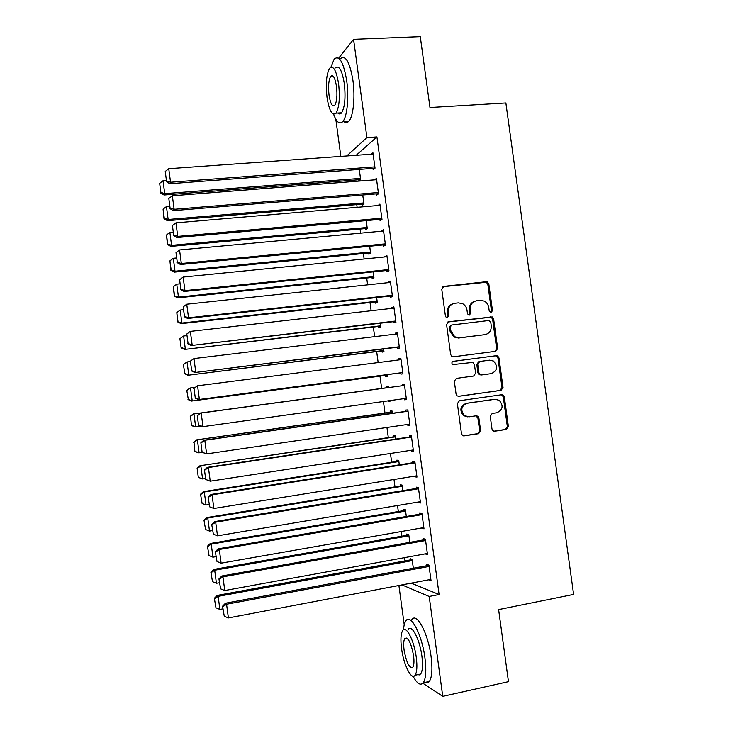 <?xml version="1.0" encoding="UTF-8"?>
<svg xmlns="http://www.w3.org/2000/svg" width="733" height="733" viewBox="0 0 733 733"><rect width="100%" height="100%" fill="white"/><g stroke="black" fill="none" stroke-linecap="round" stroke-linejoin="round"><path stroke-width="1.1" d="M491.092 312.533L492.475 310.59L488.819 283.983L487.326 281.921L486.153 281.729L443.786 286.383L441.752 289.178L445.426 316.143L446.333 317.508L447.341 317.719L448.761 315.749L448.284 312.258C448.074 307.283 450.245 304.287 454.781 303.27L458.327 302.866L462.596 303.682C465.043 305.065 466.509 307.2 466.985 310.068L467.462 313.541L468.396 314.924L469.349 315.108L470.751 313.147L470.274 309.683C470.064 304.745 472.199 301.767 476.679 300.759L480.188 300.356L484.229 301.08C486.749 302.436 488.251 304.58 488.746 307.521L489.223 310.975L491.092 312.533M490.771 312.542L491.467 310.856L487.821 284.312L486.327 282.26L442.824 286.722M447.103 317.728L447.845 316.015L447.368 312.533L448.284 312.258M469.074 315.117L469.789 313.422L469.312 309.958L470.274 309.683M491.99 429.062L492.979 430.784L494.674 431.233L506.421 429.446L508.39 426.579L504.322 396.929L503.214 395.114L501.656 394.748L459.399 400.749L457.374 403.636L461.478 433.679L462.395 435.356L464.2 435.86L478.622 433.67L480.628 430.784L478.878 417.993L477.87 416.252L476.175 415.803L469.038 416.848L464.383 415.602C460.232 410.104 461.158 405.99 467.178 403.269L494.995 399.293L499.237 400.31C503.69 405.716 502.893 409.866 496.837 412.771L492.237 413.439L490.249 416.307L491.99 429.062M411.24 583.138L439.104 594.536L376.927 136.934L366.912 137.612L346.736 155.964M439.104 594.536L429.19 596.46L442.741 696.35L422.886 683.248M338.664 58.191L353.572 39.335L420.284 36.65L429.978 107.522L505.871 102.977L573.609 594.426L498.614 609.599L508.464 681.672L442.741 696.35M353.572 39.335L366.912 137.612M495.7 351.309L497.67 348.496L493.621 318.919L492.255 316.931L448.614 321.76L446.58 324.582L450.676 354.552L451.821 356.412L453.397 356.788L495.7 351.309M498.962 357.906L503.03 387.519L501.051 390.35L458.794 396.306L457.099 395.857L456.073 394.097L454.313 381.252L456.347 378.384L473.619 376.038L475.625 373.189L474.462 364.732L473.298 362.862L471.768 362.514L452.655 364.613C451.455 363.165 451.665 362.075 453.296 361.323L496.305 355.697L497.734 356L498.962 357.906L497.945 358.071L501.995 387.62L503.03 387.519M425.314 553.846L427.522 554.771L425.415 539.222L423.253 538.627L423.427 539.909M409.82 542.347L408.767 534.586L406.788 534.027L406.952 535.264M418.286 502.023L418.36 502.572L420.495 502.975L418.387 487.454L416.262 487.143L416.436 488.425M402.811 490.67L402.05 485.063L400.117 484.779L400.282 486.006M411.259 450.273L411.378 451.143L413.467 451.253L411.36 435.75L409.28 435.732L409.454 437.015M395.82 439.067L395.353 435.613L393.447 435.594L393.612 436.822M404.24 398.605L404.405 399.797L406.458 399.613L404.35 384.129L402.316 384.404L402.49 385.686M388.838 387.537L388.655 386.236L386.795 386.483L386.96 387.711M388.728 400.768L390.652 400.951M390.597 400.502L390.662 401.043L388.783 401.208M397.268 347.24L397.442 348.523L399.458 348.047L397.359 332.59L395.362 333.149L395.49 334.129M381.975 350.924L382.14 352.142L383.982 351.712L383.606 348.945M390.322 296.04L390.497 297.323L392.467 296.553L390.368 281.124L388.408 281.976L388.499 282.626M375.333 301.932L375.498 303.15L377.303 302.454L376.634 297.561M383.377 244.923L383.551 246.196L385.485 245.143L383.386 229.731L381.517 231.207M368.699 253.004L368.864 254.232L370.632 253.261L369.679 246.242M376.45 193.879L376.625 195.152L378.512 193.805L376.423 178.421L374.545 179.869L376.597 179.695M362.084 204.159L362.249 205.377L363.98 204.15L362.734 195.005M376.927 136.934L356.183 155.286M353.453 180.171L353.636 181.509M356.76 204.608L357.127 207.32M360.068 229.062L360.627 233.149M363.385 253.536L364.127 258.996M366.702 278.018L367.627 284.862M370.018 302.527L371.136 310.746M373.344 327.046L374.645 336.658M376.67 351.583L378.155 362.578M379.996 376.148L381.655 388.426M383.432 401.501L384.99 413.009M386.951 427.476L388.316 437.61M390.469 453.47L391.651 462.23M393.988 479.483L394.995 486.868M397.515 505.523L398.331 511.524M401.043 531.572L401.675 536.199M404.579 557.648L405.019 560.882M358.776 179.759L358.941 180.978L360.654 179.612L164.036 195.005L164.723 193.649L160.857 192.385L159.657 183.351L160.857 192.385M359.271 169.415L360.654 179.612M372.987 168.379L373.161 169.653L375.03 168.169L372.941 152.794L371.274 154.205M365.391 228.577L365.556 229.796L367.306 228.696L366.207 220.615M379.914 219.387L380.088 220.67L381.994 219.469L379.905 204.067L378.036 205.524M372.016 277.459L372.181 278.687L373.967 277.853L373.161 271.888M386.85 270.477L387.024 271.751L388.976 270.844L386.877 255.423L385.008 256.907M378.649 326.414L378.814 327.642L380.638 327.074L380.115 323.244M393.795 321.631L393.969 322.914L395.957 322.291L393.859 306.843L391.88 307.558L391.99 308.364M385.292 375.443L385.457 376.67L387.317 376.368L387.088 374.673M385.329 361.653L384.193 361.8M400.749 372.868L400.924 374.151L402.958 373.821L400.85 358.355L398.834 358.767L398.99 359.903M392.329 413.293L392.008 410.911L390.121 411.03L390.286 412.258M407.75 424.425L407.887 425.461L409.958 425.424L407.86 409.93L405.798 410.059L405.972 411.341M399.32 464.859L398.706 460.324L396.782 460.177L396.947 461.405M414.768 476.138L414.869 476.853L416.976 477.101L414.869 461.588L412.771 461.424L412.945 462.715M406.32 516.499L405.413 509.811L403.452 509.398L403.617 510.626M421.796 527.925L424.004 528.869L421.896 513.329L419.752 512.871L419.927 514.163M413.33 568.212L412.129 559.371L410.132 558.683L410.297 559.92M428.842 579.794L431.05 580.701L428.933 565.143L426.753 564.392L426.927 565.684M401.959 584.907L429.19 596.46M413.513 677.063L411.03 675.075M404.231 624.846L398.908 585.493M340.845 156.386L335.815 119.222M378.008 205.359L380.051 205.176M381.472 230.877L383.515 230.684M384.944 256.422L386.987 256.211M388.408 281.976L390.451 281.756M391.88 307.558L393.923 307.319M395.362 333.149L397.396 332.901M398.834 358.767L400.878 358.51M404.405 399.797L406.439 399.512M407.887 425.461L409.93 425.167M411.378 451.143L413.412 450.832M414.869 476.853L416.903 476.523M418.36 502.572L420.394 502.233M421.851 528.319L423.885 527.962M425.351 554.084L427.385 553.708M428.851 579.867L430.876 579.473M474.966 301.181C470.934 302.482 469.056 305.414 469.312 309.958M452.994 303.719C448.981 305.065 447.103 307.997 447.368 312.533M495.132 351.382L496.653 348.688L492.603 319.176L491.247 317.197L447.854 321.989M490.744 322.071L488.874 320.504L451.72 324.994L450.291 326.973L450.795 330.647L454.717 336.768L459.499 337.821L484.889 334.66C489.342 333.607 491.458 330.629 491.238 325.709L490.744 322.071M451.299 325.104L449.366 327.211L450.291 326.973M485.026 334.642L458.556 338.041L453.782 336.978L449.87 330.876L449.366 327.211M458.317 396.315L500.025 390.451L501.995 387.62M452.948 361.406L496.305 355.697M491.357 373.628C497.56 370.614 498.257 366.418 493.446 361.03L489.516 360.169L479.749 361.461L477.751 364.292L478.906 372.749L480.042 374.59L481.599 374.957L491.357 373.628M479.749 361.461L478.768 361.616L476.771 364.448L477.751 364.292M481.599 374.957L479.061 374.719L477.925 372.886L476.771 364.448M497.945 358.071L496.717 356.174L495.279 355.871M467.901 416.912L463.421 415.638C459.279 410.15 460.214 406.055 466.215 403.333L493.978 399.366M463.375 435.833L477.632 433.67L479.629 430.784L477.889 418.021L475.873 415.849M493.859 431.206L505.376 429.456L507.346 426.597L503.287 397.011L502.178 395.197L501.143 394.821M360.48 178.385L164.723 193.649L163.01 180.739L166.061 180.51M163.01 180.739L159.657 183.351M160.591 192.935L164.036 195.005M374.856 166.886L170.542 182.242L169.79 183.726L374.948 168.233M373.115 154.077L168.746 168.709L170.542 182.242L166.492 180.923L165.237 171.467L166.492 180.923M169.79 183.726L166.199 181.527M165.237 171.467L168.746 168.709M363.806 202.922L168.15 219.488L166.437 206.569L169.488 206.321M164.284 218.205L163.083 209.162L164.009 218.691L164.284 218.205L168.15 219.488L167.445 220.697L363.953 203.994M166.437 206.569L163.083 209.162M164.009 218.691L167.445 220.697M367.141 227.468L171.586 245.344L169.864 232.416L172.915 232.15M167.71 244.043L166.51 234.991L167.426 244.465L167.71 244.043L171.586 245.344L170.853 246.407L367.26 228.403M169.864 232.416L166.51 234.991M167.426 244.465L170.853 246.407M378.338 192.522L174.142 209.308L173.364 210.637L378.494 193.704M376.597 179.704L172.337 195.775L174.142 209.308L170.074 207.97L168.819 198.506L170.074 207.97M173.364 210.637L169.772 208.502M168.819 198.506L172.337 195.775M381.82 218.187L177.734 236.402L176.937 237.565L381.957 219.204M380.079 205.35L175.938 222.85L177.734 236.402L173.666 235.036L172.411 225.562L173.666 235.036M176.937 237.565L173.355 235.504M172.411 225.562L175.938 222.85M333.597 114.211C336.612 122.393 339.718 124.793 342.925 121.412C347.176 116.62 349.073 97.443 346.718 80.786C343.539 62.076 339.352 54.847 334.175 59.089L330.913 67.225M339.223 112.955L339.562 113.945M343.667 121.366C345.527 123.126 347.305 123.016 348.99 121.037C353.324 116.245 355.294 97.095 352.94 80.465C349.751 61.783 345.518 54.572 340.24 58.814M335.283 67.949C339.031 64.907 342.036 70.111 344.318 83.562C345.793 97.544 344.876 107.302 341.578 112.809C340.396 114.229 339.132 114.311 337.812 113.038M327.037 97.498C329.245 110.894 332.232 116.107 335.98 113.148C339.223 107.632 340.094 97.865 338.609 83.855C336.337 70.386 333.368 65.173 329.685 68.215C326.423 73.923 325.534 83.681 327.037 97.498M336.484 86.366C335.027 77.689 333.112 74.335 330.73 76.287C328.631 79.943 328.063 86.228 329.035 95.153C330.464 103.793 332.379 107.155 334.789 105.24C336.878 101.658 337.446 95.372 336.484 86.366M332.489 76.195L332.562 75.728M413.082 676.247C417.123 683.724 420.513 685.905 423.262 682.79C425.919 678.63 426.478 670.347 424.948 657.932C421.997 634.448 410.627 613.081 405.908 620.833C404.634 622.592 403.828 625.57 403.498 629.794M418.726 674.452L419.047 675.066M424.984 682.414C426.679 683.33 428.127 683.019 429.327 681.461C432.021 677.301 432.617 669.027 431.086 656.631C428.145 633.184 416.646 611.89 411.836 619.651M408.189 629.427C411.634 623.838 419.798 639.341 421.896 656.127C423.005 665.06 422.593 671.025 420.687 674.03L417.608 674.69M401.547 648.448C403.535 664.675 411.525 680.847 415.116 675.23C416.985 672.234 417.379 666.26 416.271 657.318C414.163 640.505 406.091 624.956 402.71 630.545C400.823 633.596 400.438 639.561 401.547 648.448M413.568 655.687C411.076 642.749 408.171 637.004 404.827 638.434C403.608 640.395 403.361 644.243 404.075 649.979C406.494 662.797 409.408 668.551 412.816 667.232C414.026 665.298 414.273 661.45 413.568 655.687M370.467 252.033L175.013 271.228L173.3 258.282L176.341 257.998M171.137 269.891L169.937 260.847L170.844 270.266L175.013 271.228L174.271 272.145L370.577 252.821M173.3 258.282L169.937 260.847M170.844 270.266L174.271 272.145M373.803 276.616L178.449 297.122L176.735 284.175L179.777 283.863M174.564 295.775L173.364 286.713L174.271 296.077L178.449 297.122L177.679 297.891L373.885 277.266M176.735 284.175L173.364 286.713M174.271 296.077L177.679 297.891M385.311 243.86L181.335 263.514L180.51 264.512L385.43 244.721M383.561 231.023L179.539 249.953L181.335 263.514L177.267 262.121L176.002 252.638L177.267 262.121M180.51 264.512L176.946 262.533M176.002 252.638L179.539 249.953M388.792 269.552L184.936 290.644L184.093 291.487L388.893 270.257M387.051 256.706L183.14 277.074L184.936 290.644L180.859 289.233L179.603 279.74L180.859 289.233M184.093 291.487L180.538 289.572M179.603 279.74L183.14 277.074M377.138 301.217L181.894 323.042L180.171 310.077L183.213 309.747M178 321.668L176.8 312.597L177.698 321.915L181.894 323.042L181.097 323.665L377.202 301.721M180.171 310.077L176.8 312.597M177.698 321.915L181.097 323.665M392.292 295.271L188.546 317.801L187.675 318.489L392.366 295.82M390.542 282.407L186.741 304.222L188.546 317.801L184.459 316.363L183.204 306.87L184.459 316.363M187.675 318.489L184.13 316.638M183.204 306.87L186.741 304.222M179.924 338.719L181.124 347.772L179.924 338.719L183.607 336.007L186.649 335.659M380.473 325.837L184.524 349.449L380.519 326.194M180.236 338.509L183.607 336.007L185.33 348.981L181.436 347.579M181.124 347.772L184.524 349.449M395.783 320.999L191.267 345.5L395.838 321.393M186.466 334.248L190.351 331.389L192.156 344.977L188.069 343.52L186.805 334.01L188.069 343.52M394.033 308.135L190.351 331.389L186.805 334.01M191.267 345.5L187.721 343.731M183.351 364.585L184.881 373.509L183.351 364.585L187.052 361.955L190.094 361.58M383.808 350.475L187.95 375.259L383.835 350.686M183.671 364.438L187.052 361.955L188.775 374.939L184.881 373.509M184.551 373.647L187.95 375.259M186.787 390.478L188.317 399.467L186.787 390.478L189.655 388.178L195.07 387.336M387.152 375.131L191.368 401.088L387.161 375.195M187.117 390.377L190.498 387.922L192.22 400.914L188.317 399.467M187.987 399.54L191.368 401.088M388.82 387.455L193.091 414.017L388.829 387.464M200.915 426.175L194.804 426.936L191.423 425.452L190.562 416.344L191.423 425.452M190.562 416.344L193.943 413.907L195.665 426.908L191.762 425.442M190.223 416.381L193.091 414.017M392.146 411.992L196.517 439.873L392.173 412.148M202.464 452.435L198.231 452.811L194.859 451.391L194.007 442.329L194.859 451.391M194.007 442.329L197.397 439.91L199.119 452.921L195.207 451.436M193.659 442.311L196.517 439.873M395.481 436.547L199.953 465.748L395.518 436.85M205.607 478.493L202.574 478.961L198.304 477.339L197.104 468.259L198.304 477.339M197.452 468.341L200.851 465.941L202.574 478.961L198.661 477.449M197.104 468.259L199.953 465.748M398.807 461.112L203.38 491.641L204.305 491.98L398.871 461.561M209.061 504.533L206.028 505.01L202.116 503.479L200.54 494.225L202.116 503.479M200.906 494.363L204.305 491.98L206.028 505.01M200.54 494.225L203.38 491.641M402.142 485.704L206.825 517.562L207.76 518.048L402.225 486.3M212.515 530.582L209.491 531.086L205.57 529.528L203.985 520.21L205.57 529.528M204.36 520.412L207.76 518.048L209.491 531.086M203.985 520.21L206.825 517.562M405.477 510.305L210.261 543.501L211.223 544.133L405.578 511.048M215.978 556.659L212.955 557.181L209.024 555.596L207.439 546.213L209.024 555.596M207.815 546.47L211.223 544.133L212.955 557.181M207.439 546.213L210.261 543.501M408.812 534.934L213.706 569.449L214.687 570.237L408.932 535.823M219.442 582.753L216.418 583.294L212.488 581.69L210.884 572.235L212.488 581.69M211.269 572.555L214.687 570.237L216.418 583.294M210.884 572.235L213.706 569.449M399.283 346.755L194.85 372.538L399.311 346.984M190.058 361.351L193.961 358.574L195.766 372.181L191.67 370.687L190.406 361.177L191.67 370.687M397.533 333.872L193.961 358.574L190.406 361.177M194.85 372.538L191.322 370.834M402.784 372.529L198.441 399.595L402.793 372.593M193.659 388.472L197.571 385.787L199.376 399.393L195.28 397.882L194.016 388.362L195.28 397.882M401.033 359.637L197.571 385.787L194.016 388.362M198.441 399.595L194.914 397.964M406.284 398.321L202.995 426.643L198.524 425.122L197.259 415.611L198.524 425.122M197.626 415.574L201.181 413.018L404.534 385.421L200.246 413.128L201.181 413.018L202.995 426.643L198.89 425.103M200.246 413.128L197.259 415.611M409.784 424.132L206.614 453.901L202.125 452.288L200.869 442.778L202.125 452.288M408.006 411.048L203.838 440.221L204.8 440.267L206.614 453.901L202.51 452.334M408.034 411.222L204.8 440.267L201.245 442.805M203.838 440.221L200.869 442.778M413.293 449.961L210.234 481.187L205.735 479.483L204.47 469.963L205.735 479.483M411.497 436.712L207.439 467.333L208.429 467.544L210.234 481.187L206.129 479.602M411.543 437.042L208.429 467.544L204.864 470.055M207.439 467.333L204.47 469.963M416.802 475.809L213.862 508.491L212.048 494.839L211.04 494.463L208.08 497.176L209.748 506.879L208.08 497.176M414.979 462.395L211.04 494.463M415.052 462.88L212.048 494.839L208.484 497.331M209.748 506.879L213.862 508.491M420.321 501.684L217.49 535.823L215.676 522.153L214.65 521.621L211.7 524.407L213.367 534.183L211.7 524.407M418.47 488.096L214.65 521.621M418.561 488.746L215.676 522.153L212.103 524.626M213.367 534.183L217.49 535.823M423.83 527.568L221.119 563.173L219.304 549.493L218.251 548.797L215.319 551.656L216.995 561.505L215.319 551.656M421.961 513.806L218.251 548.797M422.071 514.621L219.304 549.493L215.731 551.94M216.995 561.505L221.119 563.173M427.348 553.479L224.756 590.541L222.942 576.853L221.861 575.991L218.938 578.923L220.624 588.856L218.938 578.923M425.461 539.543L221.861 575.991M425.589 540.523L222.942 576.853L219.359 579.281M220.624 588.856L224.756 590.541M412.157 559.572L217.151 595.425L218.15 596.36L412.294 560.608M222.905 608.866L219.882 609.435L215.951 607.804L214.338 598.284L215.951 607.804M214.732 598.659L218.15 596.36L219.882 609.435M214.338 598.284L217.151 595.425M430.867 579.409L228.394 617.937L226.57 604.239L225.48 603.213L222.557 606.218L224.261 616.224L222.557 606.218M428.952 565.308L225.48 603.213M429.107 566.435L226.57 604.239L222.988 606.64M224.261 616.224L228.394 617.937M491.467 310.856L492.475 310.59M447.845 316.015L448.761 315.749M469.789 313.422L470.751 313.147M442.879 286.713L443.786 286.383M485.164 282.068L486.153 281.729M487.821 284.312L488.819 283.983M447.982 321.934L448.614 321.76M489.946 316.949L490.945 316.693M492.603 319.176L493.621 318.919M496.653 348.688L497.67 348.496M449.87 330.876L450.795 330.647M458.556 338.041L459.499 337.821M483.89 334.88L484.889 334.66M500.025 390.451L501.051 390.35M477.925 372.886L478.906 372.749M466.215 403.333L467.178 403.269M477.889 418.021L478.878 417.993M479.629 430.784L480.628 430.784M477.632 433.67L478.622 433.67M463.485 435.86L464.2 435.86M503.287 397.011L504.322 396.929M507.346 426.597L508.39 426.579M505.376 429.456L506.421 429.446M494.033 431.233L494.674 431.233M486.327 282.26L487.326 281.921M491.247 317.197L492.255 316.931M453.782 336.978L454.717 336.768M479.061 374.719L480.042 374.59M496.717 356.174L497.734 356M463.421 415.638L464.383 415.602M476.89 416.289L477.87 416.252M502.178 395.197L503.214 395.114M342.925 121.412L348.99 121.037M341.578 112.809L335.98 113.148M333.139 76.168L330.73 76.287M423.262 682.79L429.327 681.461M420.687 674.03L415.116 675.23M406.797 638.031L404.827 638.434"/></g></svg>
